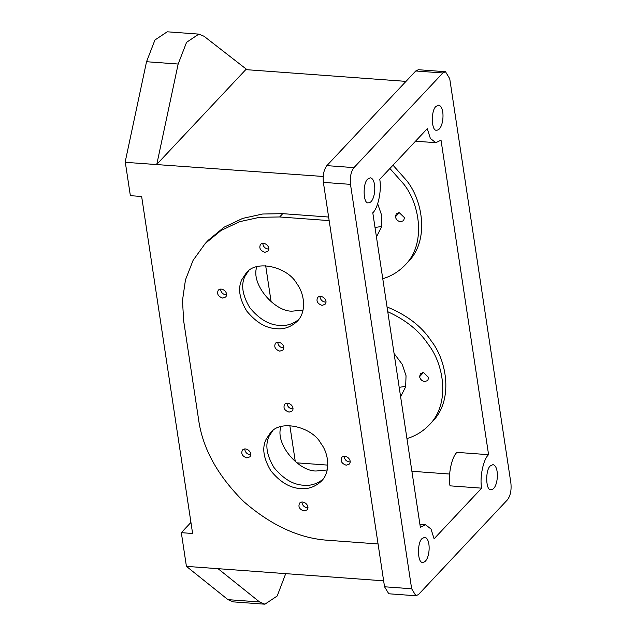 <?xml version="1.0" encoding="UTF-8"?>
<svg xmlns="http://www.w3.org/2000/svg" width="636" height="636" viewBox="0 0 636 636"><rect width="100%" height="100%" fill="white"/><g stroke="black" fill="none" stroke-linecap="round" stroke-linejoin="round"><path stroke-width="0.95" d="M322.047 305.375C317.436 303.698 315.989 301.051 317.714 297.449C321.339 293.824 328.677 300.359 325.028 304.31L322.047 305.375M325.147 302.068L325.934 302.06L325.147 302.068C322.118 301.567 320.369 299.683 319.908 296.4C320.369 299.683 322.118 301.567 325.147 302.068M289.054 412.144C284.435 410.466 282.996 407.827 284.721 404.218C288.346 400.601 295.684 407.135 292.027 411.079L289.054 412.144M292.155 408.845L292.942 408.829L292.155 408.845C289.126 408.344 287.377 406.452 286.908 403.168C287.377 406.452 289.126 408.344 292.155 408.845M276.429 328.685C265.928 328.255 256.006 322.349 246.665 310.956C239.271 298.491 237.681 288.005 241.911 279.498L246.092 273.194C256.491 258.788 288.346 267.541 296.686 283.513C304.302 293.132 307.061 311.576 297.274 321.252C290.994 327.039 284.046 329.52 276.429 328.685M249.201 269.895L245.011 276.199C240.782 284.705 242.372 295.191 249.765 307.649C259.114 319.041 269.036 324.956 279.53 325.386C286.311 326.109 292.711 324.161 298.729 319.534C292.711 324.161 286.311 326.109 279.53 325.386C269.036 324.956 259.114 319.041 249.765 307.649C242.372 295.191 240.782 284.705 245.011 276.199L247.722 271.628M246.832 457.928C242.221 456.25 240.774 453.603 242.499 450.002C246.124 446.377 253.462 452.912 249.813 456.863L246.832 457.928M249.932 454.621L250.719 454.613L249.932 454.621C246.903 454.12 245.154 452.236 244.693 448.952C245.154 452.236 246.903 454.12 249.932 454.621M222.664 298.085C218.045 296.408 216.598 293.76 218.323 290.159C221.948 286.534 229.286 293.069 225.637 297.02L222.664 298.085M225.764 294.778L226.543 294.77L225.764 294.778C222.735 294.277 220.986 292.385 220.517 289.11C220.986 292.385 222.735 294.277 225.764 294.778M264.878 252.301C260.267 250.624 258.82 247.984 260.545 244.375C264.171 240.758 271.508 247.293 267.859 251.236L264.878 252.301M267.979 249.002L268.766 248.986L267.979 249.002C264.95 248.501 263.201 246.609 262.74 243.326C263.201 246.609 264.95 248.501 267.979 249.002M346.223 465.218C341.612 463.541 340.165 460.901 341.89 457.292C345.515 453.667 352.853 460.21 349.204 464.153L346.223 465.218M349.323 461.911L350.11 461.903L349.323 461.911C346.294 461.41 344.545 459.526 344.076 456.243C344.545 459.526 346.294 461.41 349.323 461.911M300.605 488.535C290.103 488.098 280.182 482.191 270.841 470.799C263.439 458.333 261.857 447.847 266.087 439.341L270.268 433.037C280.659 418.631 312.515 427.384 320.854 443.364C328.478 452.975 331.237 471.419 321.45 481.094C315.17 486.882 308.221 489.362 300.605 488.535M273.369 429.737L269.187 436.042C264.958 444.548 266.548 455.034 273.941 467.492C283.282 478.884 293.204 484.799 303.706 485.228C310.487 485.952 316.887 484.004 322.897 479.377C316.887 484.004 310.487 485.952 303.706 485.228C293.204 484.799 283.282 478.884 273.941 467.492C266.548 455.034 264.958 444.548 269.187 436.042L271.898 431.47M304 511.002C299.389 509.325 297.942 506.677 299.667 503.068C303.293 499.451 310.63 505.986 306.981 509.937L304 511.002M307.109 507.695L307.888 507.687L307.109 507.695C304.072 507.194 302.331 505.302 301.861 502.027C302.331 505.302 304.072 507.194 307.109 507.695M279.832 351.159C275.213 349.482 273.766 346.835 275.499 343.225C279.125 339.608 286.462 346.143 282.805 350.094L279.832 351.159M282.933 347.852L283.712 347.844L282.933 347.852C279.904 347.351 278.155 345.459 277.686 342.184C278.155 345.459 279.904 347.351 282.933 347.852M378.07 543.955L328.542 540.322C299.779 538.597 271.5 525.678 243.707 501.565C217.591 475.633 202.558 448.348 198.615 419.704L183.685 321.021L182.484 300.534L185.458 279.896L193.058 260.41L205.253 243.477L221.074 230.455L239.605 221.686L259.552 217.313L279.641 216.971L282.742 213.664L262.652 214.014L242.706 218.387L224.174 227.147L208.354 240.177L205.253 243.477M328.629 217.035L282.742 213.664M329.162 220.605L279.641 216.971M256.857 266.746C250.242 284.276 275.507 312.793 292.973 311.084L303.03 310.114M281.033 426.589C274.418 444.119 299.683 472.635 317.141 470.926L327.206 469.956M367.695 179.082L370.311 177.818C377.315 178.939 375.622 202.773 368.483 202.82C363.188 204.466 362.48 183.399 367.695 179.082M422.058 538.557L424.673 537.285C431.677 538.414 429.984 562.248 422.845 562.296C417.55 563.933 416.85 542.874 422.058 538.557M481.651 488.162L434.094 538.787L431.017 529.033L425.595 524.787L420.364 527.323L372.791 212.782C378.054 208.346 381.87 189.933 379.732 179.312L427.281 128.687L430.365 138.441L435.787 142.687L441.018 140.151L488.583 454.692C483.32 459.128 479.504 477.541 481.651 488.162L450.026 485.84C447.879 475.219 451.695 456.807 456.966 452.371L488.583 454.692M323.191 176.474L125.109 162.307L146.534 61.724L154.946 39.996L167.212 31.8L198.837 34.121L204.013 36.244L246.386 69.189L245.806 69.801M156.734 164.629L178.16 64.037L186.571 42.31L198.837 34.121M285.723 573.648L277.193 595.996L264.91 604.2L259.591 601.966L218.045 568.679L383.643 580.827M264.91 604.2L233.285 601.879L227.966 599.645L186.42 566.366L218.045 568.679M186.42 566.366L181.324 532.666L192.613 533.493L141.645 196.484L130.356 195.657L125.284 162.124M445.478 71.709L418.369 69.714L415.753 70.986L442.863 72.973L445.478 71.709L449.732 78.705L510.891 483.114C511.583 490.237 510.43 495.818 507.417 499.848L418.52 594.501L415.904 595.765L411.651 588.769L350.492 184.361C349.792 177.237 350.953 171.656 353.958 167.626L326.856 165.63C323.843 169.669 322.69 175.242 323.382 182.373L384.541 586.782L388.795 593.778L415.904 595.765M405.991 81.376L245.782 69.626L156.877 164.271M181.324 532.666L190.943 522.418M490.284 465.918L492.9 464.654C499.904 465.775 498.211 489.617 491.072 489.656C485.777 491.302 485.069 470.235 490.284 465.918M435.922 106.451L438.538 105.179C445.542 106.299 443.841 130.142 436.709 130.181C431.415 131.827 430.707 110.759 435.922 106.451M415.753 70.986L326.856 165.63M375.017 227.505L381.592 226.472M399.193 387.348L405.768 386.314M382.761 278.703C391.196 276.255 398.645 271.707 405.1 265.053C426.064 244.327 420.15 204.808 403.828 184.194L389.9 168.484M393 165.185L406.929 180.894C423.25 201.509 429.165 241.028 408.201 261.754M377.673 203.774L381.862 215.914L381.481 226.98L376.44 236.934M449.636 474.051L411.882 471.276M327.81 465.115L296.67 462.825M265.673 265.713L271.143 301.917M289.841 425.556L295.319 461.76M387.03 306.934C406.913 315.051 421.604 326.316 431.105 340.737C447.426 361.351 453.333 400.871 432.377 421.596M406.937 438.546C415.372 436.105 422.813 431.55 429.268 424.896C450.232 404.17 444.325 364.651 428.004 344.044C419.219 330.752 405.8 319.972 387.745 311.696M394.066 353.457L402.262 364.388L406.038 375.757L405.657 386.823L400.616 396.777M395.401 216.82L396.276 213.807L399.344 212.75L404.464 217.663L403.59 220.668L400.616 221.733C397.802 221.233 396.061 219.587 395.401 216.82L398.502 213.513L398.47 212.758L398.502 213.513M419.577 376.663L420.452 373.65L423.52 372.593L428.64 377.506L427.766 380.511L424.784 381.576C421.978 381.075 420.237 379.438 419.577 376.663L422.678 373.356L422.646 372.601L422.678 373.356M442.863 72.973L353.958 167.626M178.16 64.037L146.534 61.724M259.591 601.966L227.966 599.645M411.651 588.769L384.541 586.782M323.382 182.373L350.492 184.361M425.595 524.787L419.911 524.366M435.787 142.687L415.531 141.2M405.06 265.093L408.161 261.786M429.236 424.935L432.337 421.628"/></g></svg>
